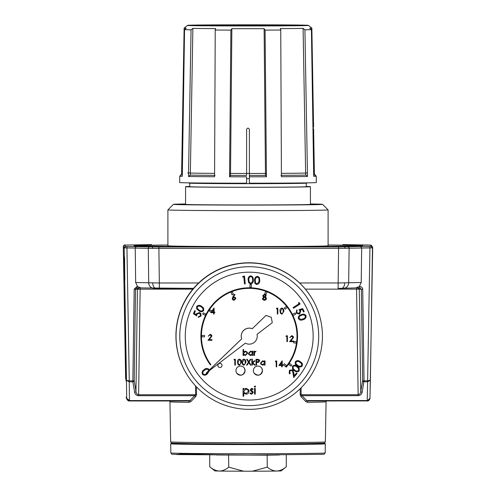 <?xml version="1.0" encoding="UTF-8"?>
<svg xmlns="http://www.w3.org/2000/svg" width="496" height="496" viewBox="0 0 496 496"><rect width="100%" height="100%" fill="white"/><g stroke="black" fill="none" stroke-linecap="round" stroke-linejoin="round"><path stroke-width="0.74" d="M167.902 245.018A113.243 1.097 180 0 0 134.757 245.793A113.243 1.097 180 0 0 248 246.878A113.243 1.097 180 0 0 361.243 245.78A113.243 1.097 180 0 0 328.098 245.005L360.474 245.57L354.913 246.177L248.688 246.89L141.354 246.196L135.445 245.582L167.902 244.999M126.077 381.077L124.434 287.184L126.077 381.077M196.484 386.899L196.534 394.748L195.697 396.645L190.929 401.518L189.224 402.312A78.064 0.756 180 0 1 169.948 401.816L170.649 441.911A77.364 0.75 180 0 0 248.477 442.655A77.364 0.75 180 0 0 325.37 441.905L324.217 443.257L320.466 443.48L248.465 443.994L180.656 443.604L171.734 443.25L170.649 441.911M125.637 378.944L123.306 246.512A1.383 1.383 148.2 0 1 124.682 245.105L125.544 246.493A1.383 1.383 -31.8 0 0 124.167 247.901L126.468 380.283L129.239 381.815L129.45 400.966L188.182 400.96L189.912 400.563L129.456 400.576L126.678 398.251L126.468 380.283L129.258 380.866L126.945 247.926L124.167 247.901L123.306 246.512L125.637 378.963M129.444 400.576L129.444 400.966L127.094 399.658L126.065 397.259L127.094 399.658M123.479 255.905L124.589 257.517L124.756 282.658L124.335 268.547L123.684 267.505L123.758 256.178M123.684 267.505L124.49 267.226M124.756 282.658L124.316 257.244M196.534 394.748L138.576 394.754C137.163 394.58 136.288 393.446 135.966 391.344A1.383 0.98 170.4 0 1 134.614 392.305C135.117 394.394 136.431 395.523 138.558 395.703L194.767 395.696L195.616 394.748L195.56 385.919M125.544 246.493L158.881 246.983L338.594 246.965L360.642 246.481L361.671 247.901L361.224 282.491L359.259 286.558L355.88 287.903M360.642 246.481L371.318 246.469L370.456 245.08L342.891 244.602A1.383 0.812 -89.6 0 1 342.891 244.602A1.383 0.812 -89.6 0 1 342.903 244.602L346.45 244.652A1.383 1.321 -88.2 0 1 346.493 244.652M148.205 244.677A1.383 1.321 -91.9 0 0 148.155 244.677L151.658 244.627A1.383 0.831 -90.4 0 0 151.646 244.627A1.383 0.831 -90.4 0 0 151.658 244.627L125.066 245.092A1.383 0.98 89.4 0 1 125.085 245.092L148.155 244.677A1.383 1.321 -91.9 0 0 148.112 244.677M136.239 246.506L135.222 247.926L135.668 282.515L137.628 286.583L140.994 287.928M129.227 380.866L129.239 381.815L129.258 380.866L132.854 380.866L134.187 289.087L136.983 286.583L136.97 287.928L140.895 287.928L136.97 287.928L135.532 289.18L134.187 289.087M129.258 381.815L132.847 381.815L132.854 380.866L134.199 380.854A1.383 0.98 170.4 0 1 132.847 381.815L134.614 392.305M188.182 400.96L188.207 400.96A1.383 1.042 -89.4 0 1 189.224 402.312M190.929 401.518A1.383 0.831 42.4 0 0 189.912 400.563L194.767 395.696A1.383 0.781 -132.6 0 1 195.697 396.645M149.594 246.915A1.383 1.321 91.8 0 0 148.279 248.329L158.887 248.403L158.881 246.983M359.761 245.067L370.059 245.067A1.383 0.973 -89.5 0 1 370.059 245.067L371.628 245.731L372.49 247.12A1.383 1.383 -31.8 0 1 372.694 247.87L369.954 247.895L369.942 246.481M338.594 246.965L338.601 248.384L369.954 247.895L367.623 380.841L370.376 380.252L369.954 398.22C369.706 399.974 368.788 400.88 367.195 400.942L308.456 400.948A1.383 1.048 -90.7 0 0 307.408 402.299L305.722 401.506L301.01 396.633L300.185 394.735L300.223 388.684M134.18 289.298L135.532 289.18M135.668 282.515L159.334 282.993L158.887 248.403L338.601 248.384L338.154 282.974L361.224 282.491M301.14 387.779L301.097 394.735L301.946 395.684A1.383 0.794 -47.1 0 0 301.01 396.633M358.155 395.678C360.282 395.498 361.609 394.37 362.136 392.28A1.383 0.98 10.2 0 1 360.772 391.319L362.669 380.829L361.348 289.261L359.972 287.903L355.979 287.903L359.904 287.903L359.91 286.558C361.584 286.725 362.52 287.63 362.712 289.273L359.302 289.162L360.772 391.319C360.437 393.421 359.557 394.562 358.137 394.729L358.155 395.678L301.946 395.684L306.739 400.551A1.383 0.837 -42 0 0 305.722 401.506M371.318 246.469A1.383 1.383 -31.8 0 1 372.49 247.12L370.376 380.252L367.635 381.79L367.207 400.545L306.739 400.551L308.431 400.948L367.189 400.942L369.954 398.22M362.669 380.829L367.623 380.841L367.635 381.79L364.027 381.79A1.383 0.98 10.2 0 1 362.669 380.829M355.905 287.903L341.44 288.337A5.524 3.311 89.6 0 1 341.403 288.337L343.381 288.306M124.601 273.699L124.88 279.49L124.595 273.129L124.533 279.099M124.626 277.642L124.614 274.455M124.639 275.788L124.626 279.254M124.533 273.023L124.837 277.214M124.552 273.054L124.533 277.444M124.533 271.368L124.806 271.089L124.564 271.411M124.577 272.273L124.856 273.377M124.558 273.067L124.558 277.487L124.856 277.239M252.96 353.034L252.427 353.158M249.004 353.543L248.477 353.549M328.092 209.87A80.098 0.775 180 0 1 328.098 209.876A80.098 0.775 180 0 1 248 210.657A80.098 0.775 180 0 1 167.896 209.882A80.098 0.775 180 0 1 167.902 209.876L167.902 245.787A80.098 0.775 180 0 0 248 246.562A80.098 0.775 180 0 0 328.098 245.78L328.098 209.876L322.567 204.346A74.574 0.719 180 0 1 248 205.077A74.574 0.719 180 0 1 173.426 204.352A74.574 0.719 180 0 1 185.572 203.968M310.422 203.961A74.574 0.719 180 0 1 322.567 204.346M306.274 186.459A62.422 0.601 180 0 1 310.422 186.676A62.422 0.601 180 0 1 247.994 187.283A62.422 0.601 180 0 1 185.572 186.682A62.422 0.601 180 0 1 189.72 186.465M310.422 186.676L310.422 204.352A62.422 0.601 180 0 1 248 204.96A62.422 0.601 180 0 1 185.578 204.358L185.572 186.682M306.274 183.173L306.274 186.676A58.28 0.564 180 0 1 247.994 187.246A58.28 0.564 180 0 1 189.72 186.682L189.72 183.179M306.968 183.086A58.968 0.57 180 0 1 247.994 183.663A58.968 0.57 180 0 1 189.026 183.092L188.964 182.875M249.376 178.703A60.351 0.583 180 0 1 247.994 178.703A60.351 0.583 180 0 1 246.617 178.703M249.376 178.684A58.28 0.564 180 0 1 247.994 178.684A58.28 0.564 180 0 1 246.617 178.684M307.439 172.968A60.351 0.583 180 0 1 281.406 173.352M266.408 173.426A60.351 0.583 180 0 1 229.586 173.426M214.588 173.358A60.351 0.583 180 0 1 187.643 172.875L187.643 172.875M187.637 25.389L187.643 25.377C183.904 24.633 312.071 24.626 308.338 25.383C312.071 26.133 183.904 26.139 187.637 25.389L184.128 28.08A63.866 0.62 -0 0 0 184.121 28.086L184.121 28.086A63.866 0.62 -0 0 0 186.192 28.247L184.562 29.655L182.286 176.34A68.25 0.657 180 0 1 179.763 176.179L179.651 182.553A68.361 0.663 180 0 0 246.617 183.198L246.617 176.787M311.414 29.648A65.689 0.632 180 0 1 304.922 29.797L307.501 176.483A68.25 0.657 180 0 1 281.424 176.731L280.748 30.033A65.689 0.632 180 0 1 265.081 30.101L266.439 176.793L265.713 175.429L249.376 175.448L265.478 175.423L264.12 28.681A63.866 0.62 180 0 1 231.855 28.681L230.516 175.423L246.617 175.448L246.611 129.313C247.535 127.708 248.453 127.708 249.376 129.313L249.376 183.198A68.361 0.663 180 0 0 316.343 182.547L316.231 176.173A68.25 0.657 180 0 1 313.708 176.334L311.414 29.648L309.783 28.235A63.866 0.62 180 0 0 311.854 28.08L311.854 28.08A63.866 0.62 180 0 1 311.854 28.08L308.338 25.383M311.017 29.301A65.689 0.632 180 0 1 311.414 29.32M280.383 28.929A65.689 0.632 180 0 1 280.748 28.935M215.227 28.935A65.689 0.632 180 0 1 215.593 28.935M184.562 29.326A65.689 0.632 180 0 1 184.958 29.307M181.586 174.821L181.139 174.821L181.586 174.797L182.398 127.305L181.586 174.821L182.305 174.902M302.126 25.383L247.988 25.91L193.849 25.389L247.988 24.862L302.126 25.383M207.936 25.674L207.936 25.383C205.462 24.887 290.513 24.881 288.04 25.383C290.513 25.879 205.462 25.885 207.936 25.383M279.967 25.24L265.205 25.24L279.967 25.24M230.77 25.24L216.008 25.24L230.77 25.24M179.651 182.528L179.763 176.148L181.139 174.797L179.763 176.179M316.343 182.522L316.231 176.142L314.848 174.784L315.437 174.921L314.408 174.784L313.602 128.662M316.231 176.173L314.408 174.815L313.602 128.687M246.617 176.818A68.25 0.657 180 0 1 229.555 176.799L230.894 30.101A65.689 0.632 180 0 1 215.227 30.039L214.57 176.737A68.25 0.657 180 0 1 188.492 176.489L191.053 29.803A65.689 0.632 180 0 1 184.562 29.655M181.586 174.728L180.55 174.927L181.586 174.735M313.683 174.896L314.408 174.815M265.081 30.101L264.12 28.681M191.053 29.803L192.882 28.402A63.866 0.62 -0 0 0 215.698 28.619L215.227 30.039M230.894 30.101L231.855 28.681M280.748 30.033L280.277 28.619A63.866 0.62 -0 0 0 303.093 28.396L304.922 29.797M307.501 176.483L306.119 175.119L281.065 175.361M303.093 28.396L305.672 175.119L306.119 175.119M188.492 176.489L190.321 175.125L192.882 28.402M229.555 176.799L230.516 175.423M280.953 175.361L305.672 175.119M190.321 175.125L215.041 175.361M248.037 24.874L258.261 24.881L248.037 24.998M215.45 25.804L216.126 25.755M216.126 25.718L216.795 25.742M217.074 25.705L217.552 25.73M217.552 25.699L217.874 25.73M218.004 25.687L205.989 25.718M205.989 25.687L208.115 25.742M208.115 25.711L210.391 25.761M210.391 25.693L211.674 25.773M211.687 25.705L212.307 25.78M212.307 25.711L212.945 25.786M212.945 25.718L213.584 25.792M213.584 25.718L214.229 25.792M214.229 25.718L214.768 25.798M214.768 25.718L215.45 25.718M259.613 25.804L270.19 25.817L259.613 25.866M250.523 25.792L259.749 25.873L250.523 25.904M207.874 25.674L207.874 25.178L210.013 25.265M210.013 25.197L215.183 25.166M215.183 25.122L203.546 25.116L203.546 25.687M203.546 25.116L207.874 25.178M281.089 25.68L290.786 25.674L281.089 25.687M229.127 24.986L233.982 24.974M233.982 24.936L233.591 24.967M229.127 24.949L234.875 25.017M234.875 24.992L232.37 24.943M232.37 24.924L233.039 24.955M233.126 24.924L233.591 24.93M281.604 25.06L278.169 25.129M278.169 25.098L280.519 25.153M280.519 25.116L284.859 25.104M285.026 25.067L285.491 25.098M285.777 25.036L273.587 25.085M273.587 25.054L275.931 25.104M275.931 25.073L280.116 25.073M280.116 25.029L280.593 25.073M280.593 25.029L281.189 25.067M281.604 25.023L281.189 25.023M217.701 25.067L209.851 25.122M210.292 25.067L210.781 25.129M210.781 25.073L211.284 25.135M211.284 25.073L211.928 25.129M211.928 25.079L212.517 25.116M212.517 25.079L213.311 25.11M213.398 25.079L216.479 25.079M216.479 25.06L217.248 25.073M217.701 25.06L217.248 25.06M214.985 25.042L214.092 25.048M214.253 25.029L214.973 25.029M235.606 25.891L234.422 25.891M235.755 25.798L227.503 25.817M228.03 25.804L230.485 25.842M226.108 25.866L230.758 25.823M226.108 25.835L228.222 25.873M228.222 25.854L229.022 25.873M229.022 25.86L229.518 25.879M229.518 25.86L230.33 25.879M230.33 25.86L231.086 25.879M231.086 25.866L231.781 25.885M231.781 25.866L232.419 25.885M232.419 25.86L233.002 25.885M233.002 25.86L233.579 25.891M233.579 25.854L234.056 25.891M234.056 25.854L234.422 25.842M275.826 25.78L277.989 25.742M277.989 25.711L270.128 25.804M270.518 25.773L270.859 25.854M270.859 25.78L271.324 25.854M271.324 25.786L271.889 25.854M271.889 25.792L272.23 25.848M272.23 25.792L272.868 25.848M272.868 25.798L273.525 25.842M273.525 25.798L274.201 25.842M274.201 25.804L274.883 25.835M274.883 25.804L275.578 25.829M275.578 25.804L275.925 25.829M275.925 25.804L276.619 25.829M276.619 25.804L277.301 25.823M277.301 25.804L277.965 25.817M277.965 25.798L278.609 25.811M278.609 25.798L279.236 25.811M279.236 25.792L280.519 25.798M280.86 25.761L273.11 25.755M273.11 25.742L273.538 25.761M273.99 25.767L273.538 25.736M273.99 25.73L274.66 25.773M275.137 25.773L274.66 25.73M275.137 25.73L275.826 25.736M219.424 25.761L228.042 25.742L219.424 25.78M224.434 25.029L227.676 25.048M227.676 25.023L230.386 25.036M230.386 25.011L218.345 25.029M218.618 24.998L218.996 25.036M218.996 25.005L222.369 25.085M222.369 25.054L225.085 25.067M225.085 25.042L222.295 24.998M222.834 25.005L222.295 24.967M222.834 24.967L223.479 25.017M223.901 25.023L223.479 24.967M223.901 24.967L224.434 24.974M239.351 25.904L235.681 25.879L240.12 25.817M239.351 25.842L241.819 25.904M241.819 25.885L244.981 25.904M244.981 25.891L246.258 25.904M246.258 25.792L240.12 25.786M261.876 25.017L266.569 25.042M266.569 25.011L269.874 24.949M269.874 24.924L261.876 24.924M269.836 24.949L277.692 24.961L269.836 25.06M237.931 24.93L247.988 24.967L237.931 25.011M282.46 25.129L294.345 25.141L282.46 25.184M294.345 25.141L294.345 25.649M254.312 24.912L251.497 24.912L254.312 24.912M214.997 25.693L211.736 25.674L214.997 25.693M265.689 25.786L262.378 25.804L265.689 25.835M279.806 25.383L282.429 25.383C284.332 25.811 211.649 25.817 213.547 25.383L216.175 25.383C214.415 25.78 281.561 25.78 279.806 25.383L279.806 25.507M242.147 24.955L244.863 24.955L242.147 24.955M285.504 25.129L288.449 25.147L285.504 25.129M267.108 25.29L278.064 25.29M278.064 25.253L267.108 25.253M218.469 25.253L228.309 25.253L218.469 25.296M228.551 454.64L228.749 467.158C225.73 469.669 222.586 470.964 219.306 471.045C216.002 470.859 212.809 469.421 209.74 466.742L209.74 454.944M267.474 454.634L267.152 455.173L216.566 454.981M228.749 467.158L243.641 471.2A33.145 0.322 -0 0 1 219.306 471.045A33.145 0.322 -0 0 1 214.867 470.89A33.145 0.322 -0 0 0 214.867 470.89L209.74 466.742M243.641 471.2L252.383 471.2L267.276 467.158L267.152 455.179L279.453 454.975M286.285 454.944L286.285 466.736C283.228 469.408 280.042 470.847 276.718 471.039C273.451 470.971 270.308 469.675 267.276 467.158M286.285 466.736L281.151 470.884A33.145 0.322 180 0 1 276.718 471.039A33.145 0.322 -0 0 1 252.383 471.2M311.432 297.557L311.302 297.352A73.197 73.191 148.2 0 0 175.925 335.972A73.197 73.191 148.2 0 0 186.936 374.567L187.06 374.778A73.197 73.191 -31.8 0 1 229.171 265.782A73.197 73.191 -31.8 0 1 322.437 336.158A73.197 73.191 -31.8 0 1 187.06 374.778M179.781 336.176A69.465 69.459 -31.8 0 1 249.24 266.705A69.465 69.459 -31.8 0 1 318.711 336.158A69.465 69.459 -31.8 0 1 249.252 405.629A69.465 69.459 -31.8 0 1 179.781 336.176M313.156 336.108A63.941 63.934 148.2 0 0 249.209 272.174A63.941 63.934 148.2 0 0 185.275 336.121A63.941 63.934 148.2 0 0 249.215 400.055A63.941 63.934 148.2 0 0 313.156 336.108M208.618 361.324A47.783 47.783 148.2 0 0 210.843 364.597L210.85 364.603A47.783 47.783 -31.8 0 1 236.115 290.172A47.783 47.783 -31.8 0 1 296.999 336.114A47.783 47.783 148.2 0 0 289.813 310.911M285.851 366.804L285.845 366.792A47.783 47.783 148.2 0 0 296.999 336.108A47.783 47.783 -31.8 0 1 285.851 366.804L286.273 367.158A48.335 48.335 -31.8 0 0 290.284 310.626L290.278 310.62A48.335 48.335 -31.8 0 0 200.886 336.127A48.335 48.335 -31.8 0 1 290.278 310.62M210.85 364.603L210.403 364.926A48.335 48.335 -31.8 0 1 200.886 336.127A48.335 48.335 -31.8 0 0 208.146 361.609A48.335 48.335 -31.8 0 0 208.153 361.615L208.146 361.609M245.08 370.655L244.398 368.249A4.557 4.557 -31.8 0 0 235.966 370.655A4.557 4.557 -31.8 0 0 236.654 373.054L236.642 373.042C240.672 376.39 243.48 375.59 245.08 370.655A4.557 4.557 -31.8 0 1 236.654 373.054A4.557 4.557 -31.8 0 1 239.264 366.259A4.557 4.557 -31.8 0 1 244.385 368.237L244.398 368.249A4.557 4.557 -31.8 0 1 245.08 370.648M254.045 373.042A4.557 4.557 -31.8 0 1 256.668 366.253A4.557 4.557 -31.8 0 1 261.789 368.23L261.795 368.249A4.557 4.557 -31.8 0 1 259.172 375.032A4.557 4.557 -31.8 0 1 253.369 370.648A4.557 4.557 -31.8 0 1 261.795 368.249L262.483 370.648C260.877 375.59 258.069 376.39 254.051 373.054L254.045 373.042M222.022 365.465A2.071 2.071 -31.8 0 1 218.19 366.556A2.071 2.071 -31.8 0 1 219.387 363.475A2.071 2.071 -31.8 0 1 222.022 365.465M218.19 366.556L218.159 366.507A2.071 2.071 -31.8 0 1 219.35 363.419A2.071 2.071 -31.8 0 1 221.681 364.318L221.712 364.374M252.228 328.699A8.01 8.01 148.2 0 0 241.688 338.849L241.707 338.88A8.01 8.01 -31.8 0 1 252.241 328.73L266.023 315.413L271.238 317.248L272.273 322.704L257.033 334.316A8.01 8.01 -31.8 0 1 245.396 343.182L206.255 373.011L208.661 370.655L208.314 369.669L206.212 369.253L204.476 370.301C203.019 371.256 202.56 372.465 203.106 373.941L203.106 373.941C204.439 374.778 205.71 374.561 206.919 373.277L206.906 373.265C205.704 374.542 204.433 374.765 203.093 373.928M243.976 359.116L245.514 360.003L245.997 362.204L243.976 365.273L242.482 364.411L242.017 362.192C241.843 360.536 242.501 359.507 243.976 359.116L245.514 360.003M260.846 364.12L260.536 362.973L262.781 360.772L264.504 361.627L264.504 360.84L265.031 360.84L265.038 365.118L264.511 365.118L264.511 364.38L262.762 365.192L260.853 364.126L260.53 362.967L262.775 360.766L264.511 361.64L264.504 360.84M264.511 365.118L264.504 364.386M243.071 355.446L243.071 349.451L243.598 349.457L243.071 349.457L243.071 355.458L243.598 355.458L243.598 354.665L245.322 355.533L247.572 353.326L247.256 352.179L245.34 351.106L247.256 352.179M243.592 351.949L245.34 351.106L243.598 351.962L243.598 349.457M293.781 341.44L296.521 341.812L293.781 341.44L293.601 342.817L296.341 343.189L296.527 341.818M265.676 291.406L266.966 291.902L265.676 291.406L264.69 293.992L265.676 291.406M213.559 314.024L213.559 312.685L210.788 312.672L214.086 308.028L214.092 312.089L214.762 312.071L214.768 312.685L214.092 312.685L214.092 314.036L213.565 314.036L213.565 312.685M209.231 310.93L209.982 309.771L211.922 311.035L209.982 309.771L209.231 310.93M289.478 363.394L291.747 364.988L289.478 363.394L288.691 364.529L290.96 366.116L291.747 364.988M249.996 284.623L251.379 284.661L249.996 284.623L249.928 287.395L251.305 287.432L251.385 284.673M289.596 341.645L291.853 339.214L292.956 337.423L292.801 336.846L292.969 337.435L291.698 336.251L289.819 337.596L291.716 335.637L293.229 336.455L293.489 337.385L290.848 341.05L293.564 341.043L293.564 341.645L289.596 341.645L292.956 337.423M290.861 341.031L293.564 341.043M286.893 341.645L286.893 336.4L285.987 336.387L286.328 335.786L287.42 335.798L287.42 341.645L286.893 341.645L286.886 336.4M281.951 308.016L283.489 308.909L283.979 311.11L281.957 314.179L280.463 313.317L279.998 311.091C279.825 309.436 280.476 308.407 281.951 308.016L283.489 308.909M281.666 366.842L281.66 365.496L278.882 365.484L282.181 360.834L282.193 364.895L282.863 364.895L282.863 365.496L282.193 365.496L282.193 366.842L281.666 366.842L281.666 365.496M282.193 364.882L282.863 364.895M208.016 340.275L210.279 337.844L211.383 336.052L211.228 335.476L211.389 336.065L210.124 334.881L208.239 336.226L210.143 334.267L211.649 335.085L211.916 336.015L209.269 339.673L211.984 339.661L211.99 340.275L208.016 340.275L211.383 336.052M295.393 364.3L295.275 361.857C296.676 360.375 298.288 360.251 300.123 361.491L302.25 363.301L302.374 365.819C300.979 367.269 299.379 367.369 297.569 366.11L295.393 364.3L295.287 361.875C296.682 360.387 298.301 360.27 300.13 361.51L302.256 363.314M293.669 377.512L293.161 373.209L292.256 370.537L289.962 370.797L289.825 372.88L290.234 373.383L289.757 373.947L289.193 373.283L289.422 370.276L292.727 369.954L293.868 372.949L294.202 375.757L296.503 373.029L297.073 373.513L293.675 377.524L292.64 370.989M298.35 318.5L298.356 318.513C298.183 316.491 299.169 315.214 301.32 314.675C303.329 313.72 304.904 314.08 306.051 315.76C306.243 317.8 305.263 319.108 303.112 319.672C301.084 320.602 299.503 320.218 298.356 318.513L298.35 318.5C298.17 316.479 299.156 315.202 301.314 314.662C303.316 313.708 304.891 314.067 306.038 315.747M248.707 282.819L248.13 279.806C247.969 277.599 248.874 276.266 250.852 275.807L252.817 276.96L253.425 279.955C253.555 282.168 252.619 283.501 250.623 283.948L248.707 282.819L248.124 279.794C247.957 277.586 248.862 276.253 250.84 275.795L252.824 276.973M200.39 315.71L200.248 314.049L199.262 313.236L196.937 314.222L196.676 315.902L193.421 313.745L194.717 310.663L195.393 310.949L194.333 313.497L196.112 314.656L196.329 313.763L199.59 312.505L200.911 313.621L201.041 316.051L198.226 317.415L198.53 316.677L200.39 315.71L200.241 314.042M202.535 374.418C201.667 372.558 202.151 370.996 203.992 369.731C205.592 368.175 207.216 368.007 208.872 369.235L209.064 369.508M196.732 309.008L196.627 306.565C198.028 305.071 199.652 304.959 201.488 306.212L203.602 308.028L203.72 310.558C202.312 312.009 200.706 312.102 198.902 310.831L196.732 309.008L196.621 306.553C198.04 305.083 199.659 304.972 201.494 306.224L203.602 308.028M244.46 283.954L243.84 276.96L242.618 277.047L243.015 276.253L244.553 276.129L245.229 283.886L244.46 283.954L243.846 276.96M254.932 283.383L254.547 280.035C254.634 277.822 255.682 276.601 257.703 276.365L259.383 277.475L259.799 280.798C259.675 283.011 258.596 284.233 256.562 284.45L254.932 283.383L254.553 280.048C254.64 277.834 255.694 276.613 257.709 276.384L259.383 277.475M293.155 307.57L299.045 303.769L298.375 302.734L299.268 302.715L300.105 304.011L293.57 308.221L293.148 307.557L299.038 303.757M300.049 310.967L298.952 309.671L302.715 308.599L304.203 311.631L303.546 311.953L302.324 309.473L300.254 310.062L300.793 310.818L299.603 314.123L296.118 313.174L296.769 309.839L297.129 310.564L296.633 312.616L299.268 313.379L300.061 310.98L299.274 313.391L296.732 312.79M298.952 309.671L302.715 308.599M303.546 311.953L302.324 309.473M300.247 310.05L300.663 310.583M292.516 368.956L292.491 366.215C294.041 364.87 295.672 364.907 297.383 366.333L299.162 368.051L299.206 370.89C297.662 372.211 296.05 372.149 294.364 370.704L292.516 368.956L292.497 366.228C294.047 364.882 295.678 364.92 297.395 366.346L299.162 368.051M276.198 366.842L276.185 361.596L275.292 361.596L275.627 360.983L276.712 360.983L276.718 366.842L276.198 366.842L276.191 361.596M232.5 299.565L232.215 298.58L232.866 296.881L234.614 294.215L235.017 294.531L233.48 296.906L235.575 297.674L235.823 298.58L233.994 300.371L232.5 299.565L232.221 298.592L234.62 294.227L235.023 294.543M233.473 296.893L235.569 297.662M262.961 296.385L262.762 295.709L264.473 294.209L265.912 294.971L266.141 295.74L265.31 296.961L266.439 298.518L265.999 299.727L264.449 300.371L262.744 299.51L262.471 298.567L263.624 296.961L262.768 295.728L264.48 294.227L265.918 294.984M265.317 296.961L266.222 297.718M262.744 299.51L262.458 298.555L263.612 296.949M277.301 314.018L277.301 308.785L276.396 308.766L276.743 308.171L277.822 308.171L277.834 314.03L277.307 314.03L277.307 308.785M202.672 314.061L203.286 312.821L205.766 314.036L203.286 312.833L202.672 314.061L205.158 315.289L205.766 314.049M293.105 315.53L292.504 314.284L294.984 313.075L292.51 314.297L293.105 315.53M201.76 335.426L204.532 335.439L201.76 335.426L201.767 336.815L204.532 336.815L204.532 335.439M231.062 292.293L232.351 291.791L231.062 292.293L232.085 294.866L231.062 292.293M284.326 308.066L286.508 306.361L287.358 307.464L286.508 306.361L284.326 308.066L285.175 309.157L287.358 307.464M284.351 363.742L286.465 365.515L284.351 363.742L283.464 364.808L284.351 363.742M243.071 396.211L243.071 388.418L243.772 388.418L243.772 389.478L246.072 388.318L248.657 389.763L249.073 391.257C248.899 393.068 247.913 394.053 246.097 394.221L243.778 393.092L243.778 396.223L243.071 396.211L243.077 388.424L243.772 388.424M250.523 390.687L250.263 389.813L251.708 388.318L253.165 389.131L252.693 389.627L251.708 389.025L250.97 389.794L252.997 391.685L253.27 392.578L251.602 394.221L249.972 393.452L250.437 392.925L251.565 393.52L252.563 392.596L250.523 390.681M249.972 393.452L250.43 392.913L251.559 393.514L252.569 392.603L252.377 392.063L252.563 392.596M254.268 386.632L254.907 386.018L255.564 386.62L254.913 387.227L254.262 386.62L254.913 386.024L255.477 386.322M254.566 394.115L254.56 388.418L255.26 388.418L255.266 394.122L254.566 394.115M252.439 355.446L252.439 354.714L250.697 355.533L248.787 354.46L248.465 353.301L250.709 351.1L252.439 351.968L252.439 351.174L252.96 351.174L252.966 355.452L252.439 355.452L252.439 354.721M254.014 355.452L254.014 351.174L254.541 351.18L254.014 351.18L254.014 355.452L254.541 355.452L254.634 352.551L256.041 351.255L254.541 351.813L254.541 351.18M254.535 351.8L256.035 351.249M259.42 360.003L259.637 360.84L258.472 362.328L256.562 362.421L256.562 365.118L256.041 365.118L256.035 359.265L258.515 359.352L259.414 359.991L258.515 359.364L256.035 359.265M251.838 365.112L251.838 359.116L252.365 359.116L252.365 362.595L254.312 360.846L255.068 360.846L252.811 362.874L255.285 365.112L254.535 365.124L252.365 363.153L252.365 365.124L251.838 365.112L251.844 359.123L252.365 359.123M252.365 362.582L254.305 360.84L255.068 360.846M246.562 365.124L248.465 362.13L246.636 359.278L247.237 359.278L248.769 361.665L250.3 359.278L250.908 359.278L249.073 362.142L250.976 365.112L250.375 365.124L248.769 362.613L247.163 365.124L246.562 365.124L248.465 362.142M246.636 359.278L247.231 359.265L248.763 361.658L250.294 359.265L250.908 359.278M239.475 359.116L241.019 360.009L241.502 362.204L239.481 365.273L237.981 364.405L237.522 362.192C237.348 360.536 237.999 359.507 239.475 359.116L241.013 360.009M234.825 365.118L234.825 359.879L233.932 359.879L234.267 359.271L235.352 359.278L235.352 365.124L234.831 365.124L234.831 359.879M242.482 364.411L242.023 362.204C241.85 360.542 242.501 359.519 243.976 359.129M265.031 360.84L264.511 360.846M293.787 341.453L293.601 342.817M264.69 293.992L265.98 294.488L266.972 291.908M214.762 312.071L214.092 312.089M210.794 312.685L213.987 308.041M209.238 310.936L211.141 312.176M289.484 363.401L288.691 364.535M250.003 284.63L249.928 287.395M289.813 337.584L291.722 335.649L293.235 336.468M286.328 335.786L287.42 335.798M285.994 336.4L286.341 335.798M279.998 311.091L280.004 311.11C279.831 309.448 280.482 308.425 281.957 308.035M280.463 313.317L280.004 311.11M282.181 360.834L278.895 365.496M211.984 339.661L209.269 339.673M208.233 336.214L210.149 334.279L211.656 335.098M297.073 373.513L296.503 373.029M294.202 375.757L296.509 373.042M292.727 369.954L293.248 370.562M289.422 370.276L292.739 369.973M289.193 373.283L289.435 370.289M289.825 372.88L290.234 373.383M305.827 315.295L306.051 315.76M198.53 316.677L200.396 315.729M198.22 317.403L198.536 316.69M199.59 312.505L200.911 313.621M196.329 313.763L199.597 312.517M196.112 314.656L196.342 313.776M194.333 313.497L196.125 314.669M195.393 310.949L194.717 310.663M193.428 313.757L194.723 310.682M203.992 369.731L204.005 369.743C205.604 368.187 207.229 368.02 208.878 369.247L209.306 370.035L208.878 369.247M209.399 370.58L207.371 373.86C205.803 375.441 204.197 375.627 202.548 374.43L202.349 374.158M202.548 374.43C201.674 372.57 202.157 371.008 204.005 369.743M243.015 276.253L244.553 276.129M242.631 277.066L243.028 276.266M298.387 302.746L299.274 302.727L300.105 304.011M296.769 309.839L296.112 313.162M275.292 361.596L275.64 360.995L276.718 360.995M277.822 308.171L276.749 308.183L276.408 308.785M293.111 315.537L295.597 314.328L294.99 313.088M201.767 335.439L201.767 336.815M232.085 294.866L233.374 294.357L232.351 291.791M283.464 364.808L285.584 366.581L286.471 365.521M246.072 388.318L248.657 389.763M243.772 389.478L246.078 388.325M250.53 390.699L250.269 389.819L251.708 388.318M252.997 391.685L251.156 390.302M250.97 389.794L251.162 390.309L250.97 389.794M253.165 389.131L251.708 388.325M255.26 388.418L254.566 388.424L254.566 394.122M252.96 351.174L252.439 351.174L252.439 351.974L250.709 351.1M248.787 354.46L248.471 353.307L250.716 351.106M256.041 365.118L256.041 359.278M255.285 365.112L252.811 362.874M250.976 365.112L249.073 362.142M237.987 364.411L237.528 362.204C237.355 360.542 238.006 359.519 239.481 359.129M233.932 359.879L234.273 359.278L235.352 359.278M245.074 360.356L245.253 363.667L243.995 364.672L242.904 364.033L242.55 362.198L243.995 359.724L245.074 360.363L245.247 363.661L243.995 364.672M264.511 362.991L262.781 364.672L261.324 363.859L261.063 362.979L262.787 361.299L264.269 362.099L264.511 362.991L262.781 364.665L261.318 363.859M243.598 353.313L245.328 351.633L246.791 352.445L247.045 353.326L245.322 355.006L243.84 354.2L243.598 353.313M213.565 309.547L211.823 312.089L213.565 312.089L213.565 309.547M283.452 311.104L283.235 312.573L281.976 313.577L280.885 312.939L280.531 311.104L281.976 308.63L283.055 309.268L283.222 312.561L281.976 313.577L280.879 312.933M281.666 362.353L279.924 364.895L281.666 364.895L281.666 362.353L281.66 364.882L279.93 364.882M301.773 365.453L301.382 363.351L301.773 365.453C300.619 366.507 299.336 366.513 297.941 365.484L296.044 363.934L295.938 362.204C297.098 361.169 298.387 361.15 299.795 362.148L301.686 363.754M305.356 316.02L305.22 315.735L305.356 316.02C305.369 317.589 304.532 318.575 302.839 318.984L300.867 319.393L299.032 318.302C299.001 316.721 299.838 315.747 301.556 315.375C303.118 314.576 304.383 314.793 305.362 316.033C305.381 317.601 304.538 318.587 302.851 318.996L300.861 319.381L299.02 318.289M252.7 279.949L252.352 281.933L250.672 283.247L249.308 282.416L248.868 279.843C248.688 278.107 249.352 277.004 250.858 276.545L252.204 277.369L252.7 279.949L252.346 281.92L250.672 283.247L249.302 282.41M241.688 338.849L208.661 370.655L208.314 369.669M208.599 371.194L206.919 373.277M202.74 308.097L203.118 310.192C201.953 311.24 200.669 311.246 199.274 310.198L197.377 308.642L197.284 306.906C198.456 305.871 199.745 305.852 201.153 306.863L203.025 308.462M258.763 277.884L259.067 280.693L258.509 282.639L256.686 283.755L255.527 282.962L255.279 280.166C255.297 278.417 256.085 277.4 257.635 277.115L258.769 277.89L259.073 280.705L258.503 282.627L256.686 283.755L255.521 282.956M298.462 368.33L298.642 370.469C297.377 371.405 296.093 371.287 294.791 370.109L293.179 368.609L293.117 366.625C294.388 365.701 295.678 365.812 296.986 366.953L298.611 368.553M235.29 298.598L235.135 298.053L235.296 298.617L234.025 299.776L232.748 298.617L233.976 297.451L235.29 298.598L234.013 299.758L232.742 298.598M232.909 299.187L232.748 298.617M265.906 298.511L265.751 297.966L265.918 298.53L264.455 299.77L262.992 298.586L264.486 297.296L265.918 298.53L264.442 299.758L262.985 298.567M263.159 299.156L262.992 298.586M265.608 295.709L265.49 295.312L265.614 295.721L264.473 296.695L263.295 295.734L264.455 294.822L265.608 295.709L264.467 296.682L263.283 295.721M263.413 296.137L263.295 295.734M248.031 390.098L248.366 391.257L246.078 393.52L244.1 392.472L243.772 391.288L246.072 389.025L248.037 390.104L248.372 391.263L246.078 393.514L244.1 392.472M252.439 353.326L250.716 355.006L249.252 354.194L248.992 353.313L250.722 351.633L252.197 352.433L252.439 353.326L250.709 355L249.252 354.194M259.11 360.84L258.968 360.35L259.11 360.846L257.591 361.838L256.562 361.826L256.562 359.873L257.635 359.873L259.11 360.846L257.585 361.826L256.562 361.813M240.579 360.356L240.752 363.667L239.5 364.672L238.409 364.033L238.049 362.198L239.5 359.724L240.579 360.363L240.746 363.661L239.5 364.672M243.989 364.665L242.904 364.027M264.263 362.092L264.504 362.985M246.785 352.445L247.045 353.326M245.322 355.006L243.834 354.194M247.039 353.319L245.315 355M213.559 309.56L213.559 312.071L211.835 312.071M283.055 309.262L283.445 311.091M297.941 365.484L296.038 363.928M301.766 365.44C300.607 366.494 299.33 366.501 297.929 365.471M252.197 277.363L252.687 279.936M208.568 371.256L206.906 373.265M241.707 338.88L206.255 373.011M266.023 315.413L252.241 328.73M271.25 317.273L266.042 315.444M202.734 308.078L203.118 310.192C201.946 311.228 200.663 311.234 199.262 310.186L197.371 308.63M298.456 368.317L298.642 370.469M298.635 370.45C297.371 371.392 296.087 371.275 294.785 370.097L293.173 368.602M252.197 352.427L252.439 353.319M239.494 364.665L238.402 364.027M124.502 268.1L123.963 267.226L123.771 256.444M126.951 399.398C127.881 400.669 128.712 401.196 129.444 400.966L188.207 400.96M124.682 245.105L125.085 245.092M124.986 247.926A1.383 0.973 -89.5 0 1 125.959 246.5M152.749 282.993A5.524 3.261 90.4 0 0 155.967 288.356A5.524 3.261 90.4 0 0 156.011 288.356L153.996 288.331A5.524 5.27 -88.2 0 1 148.719 282.918L148.279 248.329L126.945 247.926L126.933 246.506M137.628 286.583L136.983 286.583M192.851 289.156L140.151 289.162L138.613 395.703M138.576 394.754L138.558 395.703M138.303 287.928A1.383 1.358 87 0 0 137.448 289.187L135.966 391.344L134.199 380.854L135.526 289.286L140.151 289.162L140.151 287.928M153.121 246.965A1.383 0.812 90.4 0 0 152.303 248.384M346.406 244.652A1.383 1.321 -88.2 0 1 346.45 244.652L359.786 245.067M370.456 245.08A1.383 1.383 -31.8 0 1 371.628 245.731M370.915 246.475A1.383 0.98 89.4 0 1 371.901 247.901M347.795 246.896A1.383 1.321 88.1 0 1 349.122 248.304L348.669 282.894A5.524 5.295 88.1 0 1 343.561 288.306M344.336 246.946A1.383 0.831 89.6 0 1 345.16 248.366M325.37 441.905L326.07 401.803A78.064 0.756 180 0 1 307.408 402.299M362.712 289.273L364.033 380.841L362.136 392.28M359.91 286.558L359.259 286.558M156.011 288.356L159.303 288.368L159.334 282.993L198.617 282.987M299.615 282.974L338.154 282.974L338.123 288.343L341.403 288.337M358.093 395.678L358.1 394.729L300.185 394.735M138.39 289.162A1.383 0.887 89.5 0 1 138.936 287.928M344.714 282.974A5.524 3.311 89.6 0 1 341.44 288.337L338.123 288.343M159.303 288.368L193.521 288.362L140.833 287.922M124.577 277.512L124.577 279.174M358.137 394.729L356.574 289.137L305.381 289.143M367.195 400.545L367.189 400.942C368.993 401.692 370.512 397.253 369.954 398.245L372.694 247.87M367.654 380.841L367.635 381.79M356.581 287.903L356.574 289.137L358.341 289.137A1.383 0.874 -89.6 0 0 357.808 287.903M358.447 287.903A1.383 1.358 -87.2 0 1 359.302 289.162L358.341 289.137M266.439 176.793A68.25 0.657 180 0 1 249.376 176.818M314.848 174.815L313.683 174.921M182.305 174.927L181.139 174.821M214.929 175.367L189.875 175.125M246.617 175.448L230.28 175.429M217.614 453.642L180.501 453.983L176.632 454.559L248.012 455.043L171.92 454.299L170.841 452.96L170.68 443.827A77.326 0.75 180 0 0 248.012 444.571A77.326 0.75 180 0 0 325.339 443.821L325.178 452.947A77.171 0.744 180 0 1 248.012 453.697A77.171 0.744 180 0 1 170.841 452.96M325.339 443.821L324.458 443.188L296.36 443.839L248.012 444.007L199.659 443.839L171.566 443.195L170.68 443.821M362.123 245.88L362.198 245.861C364.51 245.774 357.783 246.295 335.649 246.493L248.688 246.89L160.475 246.506L133.877 245.892M123.523 256.048L124.316 257.319M125.066 245.092C124.775 244.59 124.186 245.061 123.306 246.512M169.632 400.966L169.948 401.816M326.393 400.948L326.07 401.803M173.426 204.352L167.902 209.876M311.854 28.08L313.59 127.292M184.121 28.086L182.398 127.305M325.178 452.947L324.024 454.305L248.012 455.043"/></g></svg>
